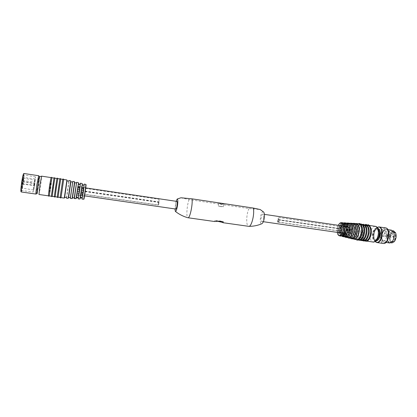 <?xml version="1.0" encoding="UTF-8"?>
<svg xmlns="http://www.w3.org/2000/svg" width="417" height="417" viewBox="0 0 417 417"><rect width="100%" height="100%" fill="white"/><g stroke="black" fill="none" stroke-linecap="round" stroke-linejoin="round"><path stroke-width="0.31" stroke-dasharray="2.08 1.56" d="M278.598 222.073L278.566 222.073C278.139 221.172 278.254 220.358 278.926 219.639C279.354 220.484 279.249 221.297 278.598 222.073M340.58 231.086L340.543 231.086C339.964 230.189 340.079 229.402 340.887 228.725C341.46 229.569 341.356 230.356 340.58 231.086M277.701 222.11L277.675 222.11C277.248 221.208 277.368 220.405 278.03 219.686C278.457 220.525 278.347 221.333 277.701 222.11M339.459 231.086L339.428 231.081C338.854 230.189 338.969 229.407 339.766 228.73C340.34 229.569 340.236 230.356 339.459 231.086M278.41 219.947L278.379 219.947C277.951 219.045 278.071 218.237 278.738 217.518C279.166 218.362 279.056 219.17 278.41 219.947M340.256 229.001L340.22 229.001C339.647 228.104 339.761 227.317 340.564 226.645C341.137 227.484 341.033 228.271 340.256 229.001M84.396 196.026L85.605 187.697L84.396 196.026M84.422 195.839L85.579 187.885L84.422 195.839M22.711 182.907L22.622 184.132L22.711 182.907M22.925 182.948L22.852 183.97L22.925 182.948M22.925 183.152L23.342 177.402L22.195 182.297L21.783 188.057L22.925 183.152M22.252 182.37L22.164 183.61L22.252 182.37M22.987 179.315L22.899 180.551L22.987 179.315M34.679 184.668L34.59 185.68L34.679 184.668M22.471 182.417L22.393 183.449L22.471 182.417M34.361 184.158L34.267 185.179L34.361 184.158M23.206 179.362L23.128 180.394L23.206 179.362M35.018 181.108L34.924 182.13L35.018 181.108M38.645 185.586L39.427 177.788C39.198 177.157 37.801 185.091 37.348 189.824C37.082 193.858 37.514 192.445 38.645 185.586M23.138 183.199L23.571 177.241L22.382 182.312L21.955 188.275L23.138 183.199M34.632 184.877L35.169 178.966L34.1 184.027L33.563 189.949L34.632 184.877M34.731 185.033L35.471 176.881L33.996 183.866L33.256 192.028L34.731 185.033M23.076 183.334C23.769 178.466 23.967 175.724 23.67 175.119L23.665 175.114C23.253 175.541 22.711 177.871 22.033 182.114C21.345 186.978 21.147 189.725 21.439 190.34L21.444 190.34C21.856 189.928 22.403 187.593 23.076 183.334M22.893 183.318C23.602 178.294 23.805 175.489 23.493 174.895C23.065 175.328 22.513 177.72 21.82 182.067C21.111 187.056 20.907 189.871 21.21 190.501C21.632 190.11 22.195 187.718 22.893 183.318M21.032 191.742C21.533 191.21 22.179 188.432 22.977 183.412C23.79 177.678 24.024 174.426 23.68 173.66M21.105 191.83L21.21 191.961C21.715 191.413 22.372 188.578 23.185 183.459C24.019 177.6 24.259 174.285 23.91 173.498L23.774 173.597M78.224 197.867L78.589 195.359L76.681 195.083L76.191 198.617M76.342 197.955L76.217 198.278M78.735 195.031L76.764 194.869L78.735 195.031L78.281 198.127M76.681 195.083L78.683 195.146M76.337 197.976L76.806 194.755M82.097 197.992L82.394 195.912L80.497 195.636L80.069 198.857M80.272 198.059L80.08 198.482M82.394 195.912L82.18 198.325M82.514 195.698L80.726 195.318M80.731 195.318L82.576 195.589M80.497 195.636L82.457 195.802M80.241 198.179L80.658 195.307M78.646 194.239L79.47 188.755L77.578 188.484L76.78 193.978L78.646 194.239L78.115 198.304M78.406 184.027C78.99 184.861 79.59 184.877 80.194 184.069L80.278 183.782M78.495 182.875L78.396 184.001M82.436 194.765L83.259 189.287L81.372 189.021L80.57 194.51L82.436 194.765L81.982 198.555M82.279 183.751L82.107 184.533C82.472 185.732 83.087 185.878 83.947 184.981L84.015 184.778M79.053 193.352L77.119 193.066M77.63 189.584L77.901 187.671M77.041 193.269L77.369 191.361M77.578 189.573L77.322 191.356M82.915 193.936L80.987 193.65M81.503 190.152L81.768 188.244M80.898 193.827L81.242 191.929M81.435 190.142L81.174 191.919M80.398 183.569L79.949 186.654L78.026 186.373L78.49 183.152M79.793 187.061L77.885 186.78L79.793 187.061L80.236 184.006M78.026 186.373L79.845 186.925M78.349 183.595L77.885 186.78M84.182 184.491L83.786 187.223L81.868 186.941L82.285 184.079M83.786 187.223L83.989 184.919M83.661 187.488L81.753 187.207L83.593 187.624M82.107 184.507L81.696 187.342M81.93 187.097L83.718 187.363M79.47 188.755L77.578 188.489L78.349 183.616M78.756 194.061L79.027 192.18L77.124 191.903L76.848 193.785L78.672 194.249M77.651 188.26L77.38 190.147L79.282 190.423L79.027 192.18M79.282 190.423L79.553 188.541M77.124 191.903L77.38 190.147M76.222 198.257L76.848 193.785M83.259 189.287L81.367 189.021L82.107 184.533M83.348 189.104L82.462 194.775M82.821 192.732L80.929 192.456L80.653 194.338L82.55 194.614M81.456 188.823L81.179 190.705L83.077 190.981M80.929 192.456L81.179 190.705M77.062 191.002L77.786 186.446L77.062 191.002M77.062 190.996L77.77 186.535L77.062 190.996M84.839 192.138L85.621 187.603L84.839 192.138M48.382 195.828L49.931 187.363L51.051 177.579M49.305 195.959L50.838 187.499L51.974 177.72M51.327 196.245L53.996 178.023M52.25 196.376L54.914 178.163M54.267 196.662L56.931 178.466M55.185 196.793L57.848 178.601M57.197 197.079L59.855 178.903M58.114 197.21L60.773 179.044M60.121 197.496L62.774 179.341M61.033 197.627L63.686 179.482M216.976 221.146L214.552 221.516M221.99 221.609L223.371 221.609L220.16 221L214.651 220.525L217.507 221.083M339.725 232.749C337.598 232.55 338.75 225.206 340.762 225.68M263.56 217.731C263.752 215.657 263.523 214.458 262.872 214.145C261.391 213.744 260.213 221.37 261.793 221.484C262.585 221.333 263.169 220.082 263.56 217.731M175.833 209.058C174.916 209.047 176.11 201.103 176.954 201.416M180.9 197.794L189.037 199.576L248.954 208.552L260.224 209.548M221.922 203.704L223.84 204.137C224.221 204.445 218.789 203.809 218.617 203.501L221.922 203.704M176.073 201.286L174.958 208.933M189.037 199.576C186.879 205.43 186.06 217.439 187.879 217.742M221.589 206.321L223.507 206.749C223.887 207.04 218.456 206.399 218.284 206.107L221.589 206.321M263.497 211.951L263.064 211.836C260.396 211.878 259.046 224.836 261.772 223.767M248.954 208.552C246.171 214.255 245.91 226.259 248.668 226.337M339.229 232.676C338.599 231.935 338.359 230.783 338.521 229.22C338.771 227.416 339.349 226.212 340.262 225.607M344.619 230.111C344.468 232.201 344.875 233.431 345.839 233.796C346.954 233.692 347.721 232.462 348.127 230.106C348.278 228.016 347.872 226.785 346.918 226.426C345.792 226.53 345.026 227.755 344.619 230.111M340.147 225.587C339.266 226.285 338.713 227.494 338.484 229.22L339.115 232.66M344.202 224.111L343.697 223.429M344.916 227.114L343.754 226.942L344.911 226.963M347.278 224.252L346.798 223.627M348.07 229.298L346.569 229.074L346.762 227.385L348.075 227.406M358.943 223.877L358.615 223.856C356.217 224.424 354.638 227.056 353.871 231.753C353.559 236.241 354.476 238.884 356.629 239.681M362.389 231.894C362.691 227.406 361.774 224.768 359.636 223.981L359.308 223.96C356.905 224.523 355.32 227.156 354.554 231.852C354.242 236.34 355.164 238.983 357.322 239.78L358.151 239.9M361.148 224.21L360.825 224.19C358.411 224.753 356.822 227.38 356.055 232.071C355.743 236.554 356.671 239.196 358.839 239.999M364.625 232.222C364.922 227.739 363.994 225.102 361.841 224.315L361.513 224.294C359.094 224.852 357.505 227.479 356.738 232.17C356.426 236.653 357.359 239.295 359.532 240.093L360.366 240.213M363.353 224.539L363.025 224.518C360.596 225.081 359.001 227.703 358.234 232.389C357.927 236.866 358.865 239.509 361.044 240.312M366.851 232.545C367.142 228.068 366.209 225.435 364.041 224.643L363.713 224.622C361.278 225.18 359.678 227.802 358.912 232.488C358.61 236.965 359.548 239.608 361.737 240.411L362.576 240.531M365.553 224.872L365.219 224.852C362.78 225.404 361.174 228.026 360.408 232.707C360.106 237.179 361.049 239.822 363.249 240.625M369.071 232.874C369.363 228.401 368.419 225.769 366.241 224.977L365.907 224.951C363.457 225.508 361.852 228.125 361.086 232.806C360.783 237.278 361.732 239.916 363.937 240.724L364.781 240.844M367.747 225.201L367.408 225.18C364.953 225.733 363.343 228.349 362.576 233.025C362.274 237.492 363.233 240.129 365.443 240.937M371.292 233.197C371.578 228.73 370.624 226.097 368.43 225.305L368.096 225.284C365.636 225.832 364.02 228.448 363.254 233.124C362.957 237.591 363.911 240.228 366.131 241.031L366.981 241.156M339.975 229.439L340.1 228.657L341.591 228.876L341.414 230.434L339.923 230.215L339.975 229.439M342.951 229.871L343.076 229.095L344.562 229.308L344.385 230.867L342.899 230.653L342.951 229.871M348.169 230.106C348.32 227.969 347.908 226.712 346.928 226.342C345.782 226.447 345 227.703 344.583 230.111C344.426 232.248 344.843 233.504 345.823 233.88C346.97 233.775 347.747 232.519 348.169 230.106M345.422 233.781L343.144 233.556L342.831 236.277L344.458 236.684M342.44 233.348L340.163 233.124L339.886 235.542L341.455 235.975M347.007 226.389L344.776 226.176L347.809 226.374L346.313 226.155L346.626 223.418M344.02 225.946L341.789 225.733L344.812 225.931L343.311 225.712L343.592 223.277M346.569 229.074L346.386 230.653L347.861 230.867M344.906 228.834L343.561 228.636L343.379 230.215L344.703 230.408M345.901 232.133L344.338 231.915M343.754 226.942L343.561 228.636M343.379 230.215L343.186 231.909M349.065 232.577L347.507 232.358M346.762 227.385L348.086 227.583M346.199 232.347L346.386 230.653M341.221 232.107L340.053 232.102L340.689 227.197L339.177 226.999L338.62 231.883L341.221 232.107L341.414 230.434M343.332 223.048C342.216 223.658 341.325 224.998 340.647 227.067C339.636 230.976 339.897 233.958 341.434 236.006C340.314 234.599 339.891 232.493 340.189 229.678C340.626 226.436 341.679 224.231 343.347 223.059L342.487 222.829L341.278 223.335L342.435 224.044L343.384 223.085M341.445 232.316L342.951 232.514L343.509 227.635L341.997 227.437L341.445 232.316L344.192 232.54L344.385 230.867M346.423 223.262L345.505 222.991L344.291 223.476L345.427 224.184L346.418 223.231M345.104 223.387L344.812 225.931M341.278 223.335L341.007 225.748L343.28 225.957M341.007 225.748L341.789 225.733M342.498 225.967L342.784 223.444M342.524 225.722L343.311 225.712M348.132 223.528L347.809 226.374M344.776 226.176L346.261 226.4M345.469 226.41L345.792 223.585M346.313 226.155L345.516 226.165M344.291 223.476L343.983 226.191M341.497 235.986L341.085 235.105L339.886 235.542M338.62 231.883L340.053 232.102M344.442 236.715L344.015 235.829L342.831 236.277M342.779 223.465L340.616 227.218L341.784 227.202L339.177 226.999M339.73 231.894L339.923 230.215M341.591 228.876L341.784 227.202M340.1 228.657L340.293 226.984M345.787 223.606C344.791 224.398 344.009 225.748 343.431 227.656L341.997 227.437M342.899 230.653L342.706 232.321M344.192 232.54L342.868 232.53C343.019 234.437 343.493 235.787 344.312 236.58M344.562 229.308L344.75 227.64M343.269 227.421L343.076 229.095M342.216 235.527L342.821 234.964M345.187 236.267L345.818 235.704M341.367 235.866L341.653 233.338M342.185 235.584L342.466 233.145L343.175 233.358M342.466 233.145L341.674 233.139M343.968 233.364L343.676 235.913M340.944 233.134L340.163 233.124M344.312 236.601L344.63 233.77M344.671 233.572L346.167 233.786M346.965 233.796L346.642 236.653M343.144 233.556L343.931 233.562M345.156 236.324L345.469 233.583M376.181 229.126C379.772 228.876 378.553 239.989 375.024 239.65C371.495 239.744 372.689 228.938 376.181 229.126M384.782 230.82L384.98 230.83C388.232 231.133 386.898 240.812 383.723 240.494L383.567 240.479C380.346 240.171 381.597 230.622 384.782 230.82M385.339 235.668L385.657 236.486C386.288 236.032 386.366 235.496 385.897 234.87L385.339 235.668M384.125 232.827L384.438 233.635C385.068 233.186 385.146 232.65 384.677 232.029L384.125 232.827M382.311 235.621L382.624 236.429C383.244 235.98 383.322 235.449 382.858 234.828L382.311 235.621M393.205 232.071L393.408 232.087C396.729 232.399 395.41 242.037 392.162 241.704L390.39 240.098C389.64 237.659 389.978 235.344 391.407 233.155L393.205 232.071M393.361 231.93C396.942 231.727 395.811 242.225 392.288 241.886L390.453 240.223C389.681 237.706 390.031 235.313 391.506 233.051L393.361 231.93M394.101 241.844L392.188 242.772C388.05 242.835 389.358 230.815 393.46 231.049L395.462 232.54M391.844 242.892C387.727 242.501 389.269 230.627 393.335 230.867L393.601 230.888M390.036 242.626L389.848 242.611C385.751 242.214 387.299 230.335 391.344 230.57L391.605 230.591C395.738 230.976 394.07 243.054 390.036 242.626M392.027 241.891L390.01 242.866C385.61 242.929 387.012 230.09 391.37 230.33L393.486 231.904M389.65 242.991C385.282 242.569 386.929 229.903 391.245 230.148L391.527 230.168M388.263 238.467C387.247 241 386.033 242.267 384.625 242.261L384.427 242.241C380.122 241.834 381.774 229.131 386.027 229.371L386.309 229.386C387.247 229.522 387.987 230.34 388.524 231.847M388.879 233.744L388.899 234.104M386.022 229.449L386.298 229.47C390.593 229.866 388.826 242.626 384.63 242.178L384.438 242.162C380.184 241.761 381.821 229.214 386.022 229.449M384.271 242.126L384.083 242.11C379.83 241.709 381.466 229.162 385.662 229.397L385.939 229.418C390.229 229.814 388.462 242.574 384.271 242.126M385.673 229.314C390.213 229.006 388.733 242.658 384.266 242.209C379.824 242.282 381.274 229.084 385.673 229.314M376.525 240.666L376.202 240.656C372.251 240.286 373.814 228.323 377.719 228.537L378.287 228.631M84.573 194.478L85.037 191.304L84.573 194.478L158.111 205.154L158.559 202.078L158.126 205.154M158.622 205.018L159.059 201.932L158.606 205.018L84.687 194.286L85.151 191.09L84.687 194.286M85.032 191.606L85.495 188.427L85.032 191.606M158.736 202.401L159.174 199.321L158.736 202.401M37.332 192.857L38.682 185.659L39.615 177.256M36.003 194.067L37.744 185.586L38.682 175.719M78.287 198.904L80.585 183.199M79.444 188.75L80.194 184.069M76.003 198.773L78.36 182.672M82.165 199.128L84.359 184.095M83.228 189.282L83.947 184.981M79.882 198.998L82.139 183.569M80.09 198.456L80.575 194.51M39.688 177.095L37.499 191.893C37.504 193.717 36.628 193.113 38.979 194.489L40.673 186.013L41.658 176.167M64.27 198.085L66.923 179.967M64.583 197.439L67.033 180.676M64.494 197.929L64.567 197.512M66.454 197.731L68.967 180.629M66.595 198.237L69.191 180.493M68.206 198.325L70.76 180.863M68.492 197.575L70.817 181.666M70.348 198.174L72.772 181.536M70.509 198.461L73.001 181.395M72.11 198.549L74.565 181.77M72.313 198.325L74.695 182.041M74.236 198.471L76.566 182.432M74.403 198.68L76.801 182.302M83.744 199.217L85.902 184.465M83.963 198.346L86.048 184.674M337.296 232.394C336.759 230.862 337.833 225.805 338.333 225.321C337.348 227.64 337.004 229.996 337.322 232.399M339.532 223.559C338.354 225.018 337.629 226.916 337.353 229.246L337.942 234.427M342.451 222.741L342.357 222.741C340.444 223.225 339.162 225.451 338.515 229.423C338.229 233.025 338.891 235.235 340.507 236.043M345.479 222.902L345.38 222.902C343.363 223.408 342.018 225.722 341.346 229.856C341.049 233.609 341.752 235.907 343.452 236.757M346.371 223.199C344.598 224.388 343.478 226.692 343.009 230.111C342.706 233.082 343.165 235.287 344.39 236.731M348.497 223.064L348.393 223.064C346.277 223.585 344.864 225.993 344.166 230.288C343.863 234.187 344.604 236.58 346.386 237.471M348.534 223.21C343.493 223.199 342.941 240.291 347.95 237.132M349.456 223.387C345.849 224.534 344.202 235.256 347.403 237.435M349.389 223.345C347.507 224.544 346.318 226.942 345.823 230.538C345.511 234.526 346.277 236.976 348.112 237.888L348.164 237.898M351.505 223.22L351.395 223.22C349.175 223.762 347.7 226.259 346.975 230.716C346.663 234.766 347.439 237.252 349.316 238.18M351.536 223.366C346.23 223.361 345.703 241.162 350.968 237.826M352.474 223.538C348.654 224.633 346.908 235.959 350.332 238.154M353.157 223.314C350.879 223.866 349.368 226.415 348.628 230.971C348.304 235.105 349.107 237.648 351.036 238.597L351.088 238.607M354.502 223.382L354.387 223.382C352.063 223.939 350.525 226.525 349.774 231.143C349.451 235.339 350.27 237.919 352.235 238.884M354.528 223.522C350.447 223.361 347.955 236.517 351.938 238.597M355.493 223.689C351.453 224.706 349.602 236.679 353.267 238.873M356.16 223.486C353.778 224.054 352.203 226.692 351.437 231.399C351.119 235.892 352.031 238.534 354.169 239.332M375.363 226.348L375.019 226.322C372.511 226.864 370.875 229.465 370.114 234.125C369.822 238.576 370.807 241.208 373.069 242.022M376.29 228.156C373.58 228.146 371.198 234.995 372.829 238.738C374.294 242.762 378.339 239.697 378.897 234.427C379.095 230.632 378.224 228.542 376.29 228.156M341.299 223.397L339.229 226.999M344.312 223.538L342.049 227.437M338.672 231.888L339.918 235.485M340.058 232.097L341.367 235.845M341.492 232.316C341.632 234.145 342.091 235.449 342.863 236.22M385.417 242.824L383.843 243.309C378.631 243.372 380.33 227.885 385.496 228.135L387.424 229.115M383.317 243.481C378.11 242.986 380.101 227.604 385.251 227.859L385.6 227.885M376.874 242.564C371.761 242.079 373.762 226.655 378.818 226.895M375.274 241.615C372.272 238.628 373.668 229.386 377.359 227.369M377.067 240.041L375.477 240.552C371.531 240.182 373.1 228.214 376.994 228.427L378.626 229.386M391.266 233.885L391.824 233.087C392.303 233.713 392.225 234.245 391.589 234.688L391.266 233.885M392.418 233.994L391.792 233.087M392.506 236.72L393.075 235.923C393.554 236.548 393.476 237.085 392.835 237.534L392.506 236.72M393.669 236.835L393.043 235.923M389.426 236.658L389.978 235.871C390.453 236.491 390.375 237.023 389.749 237.466L389.426 236.658M390.573 236.773L389.947 235.871M278.566 222.073L340.543 231.086M278.926 219.639L340.887 228.725M277.675 222.11L339.428 231.081M278.03 219.686L339.766 228.73M278.379 219.947L340.22 229.001M278.738 217.518L340.564 226.645M22.956 181.859L34.861 183.798M22.622 184.132L34.59 185.68M22.502 181.312L34.543 183.277M22.164 183.61L34.267 185.179M23.232 178.267L35.2 180.238M22.899 180.551L34.924 182.13M35.169 178.966L23.342 177.402M33.563 189.949L21.783 188.057M35.471 176.881L23.493 174.895M21.21 190.501L33.256 192.028M85.621 187.603L83.713 187.322M84.37 196.126L82.467 195.849M78.641 195.297L80.554 195.573M79.892 186.759L81.805 187.04M76.457 182.714L76.582 182.453M76.546 194.901L84.385 196.032M77.77 186.535L85.605 187.697M214.531 221.474L214.651 220.525M223.251 222.553L223.371 221.609M263.341 221.708L261.793 221.484M264.414 214.369L262.872 214.145M223.84 204.137L223.507 206.749M218.617 203.501L218.284 206.107M340.063 232.962L345.839 233.796M346.918 226.426L341.142 225.566M343.9 223.95L344.875 226.947M346.949 224.096L348.039 227.39M349.284 223.934C349.566 223.548 350.113 224.268 350.921 226.092C351.359 228.969 350.942 231.982 349.66 235.131L347.752 236.898L346.866 236.481C346.298 236.126 345.954 234.13 345.829 230.486C346.808 226.718 347.788 224.586 348.758 224.101L349.284 223.934M349.373 223.335C348.075 223.981 347.048 225.493 346.287 227.87C345.417 230.028 345.323 236.121 347.309 237.461M352.287 224.096C352.61 223.679 353.199 224.461 354.064 226.426C354.513 229.407 354.069 232.519 352.73 235.772C351.588 237.137 350.885 237.753 350.608 237.617L349.733 237.153C349.144 236.799 348.774 234.735 348.628 230.971C349.618 227.072 350.645 224.841 351.698 224.273L352.287 224.096M352.381 223.481C351.333 223.945 350.421 225.034 349.649 226.739C348.284 229.115 347.846 236.846 350.233 238.185M355.274 224.252C355.936 224.471 356.071 223.882 357.343 227.421C357.734 229.579 357.192 232.618 355.717 236.538L353.819 238.289L352.808 238.034C352.422 238.18 351.932 236.413 351.328 232.733C352.13 228.146 353.209 225.399 354.565 224.487L355.274 224.252M355.393 223.632C354.106 224.184 353.037 225.561 352.188 227.76C351.781 228.417 351.474 230.398 351.255 233.702C351.489 236.434 352.125 238.164 353.163 238.899M358.125 223.757C357.098 223.298 353.783 228.49 353.798 232.321C354.007 236.809 354.679 239.222 355.81 239.567M359.636 223.981L360.46 224.106M360.397 224.059C359.157 224.012 357.802 226.103 356.332 230.32C355.503 234.823 356.087 238.024 358.078 239.926M361.841 224.315L362.675 224.44M362.602 224.388C361.284 224.403 359.907 226.52 358.49 230.747C357.692 235.209 358.292 238.373 360.283 240.244M364.041 224.643L364.88 224.768M364.802 224.716C363.473 224.721 362.092 226.838 360.663 231.06C359.866 235.527 360.476 238.691 362.488 240.562M366.241 224.977L367.085 225.102M367.002 225.039C365.761 224.945 364.385 227.01 362.868 231.227C362.019 235.756 362.623 238.972 364.682 240.875M368.43 225.305L369.285 225.43M340.798 225.435L342.294 225.654M339.693 232.994L341.189 233.207M344.181 233.64L342.691 233.426M345.286 226.097L343.79 225.878M340.689 227.197L342.435 224.044M343.509 227.635L345.432 224.184M341.085 235.105L340.131 232.081M344.015 235.829L342.951 232.514M342.539 235.084L344.306 231.93M345.526 235.819L347.476 232.373M346.355 223.189C343.462 224.289 341.716 232.597 343.686 235.84M343.702 235.871L344.374 236.736M393.408 232.087L384.98 230.83M383.567 240.479L392.006 241.693M392.673 230.752L391.605 230.591M390.917 242.762L389.848 242.611M387.846 229.621L386.309 229.386M385.97 242.465L384.427 242.241M386.298 229.47L385.939 229.418M384.438 242.162L384.083 242.11M377.322 227.333C373.7 229.256 372.313 238.759 375.227 241.636M377.969 228.552L377.249 228.443C375.873 228.349 374.727 229.136 373.809 230.815L372.814 233.958C372.803 238.071 373.689 240.27 375.477 240.552L376.202 240.656M384.438 233.635L391.589 234.688C392.736 234.411 392.819 233.88 391.824 233.087L384.677 232.029M385.657 236.486L392.835 237.534C393.997 237.252 394.075 236.715 393.075 235.923L385.897 234.87M382.624 236.429L389.749 237.466C390.885 237.132 390.964 236.606 389.978 235.871L382.858 234.828M85.037 191.304L158.559 202.078M85.151 191.09L159.059 201.932M85.026 191.612L158.721 202.401M85.495 188.427L159.174 199.321"/><path stroke-width="0.63" d="M23.774 173.597L23.68 173.66C23.196 174.082 22.549 176.85 21.731 181.963C20.902 187.832 20.668 191.09 21.032 191.742L21.105 191.83M38.682 175.719L39.479 176.506L37.989 184.429C36.821 192.649 37.071 193.728 36.988 193.535L36.003 194.067C35.784 193.384 36.097 190.089 36.941 184.184L38.682 175.719L23.905 173.498C23.409 173.967 22.747 176.798 21.924 181.979C21.079 187.926 20.84 191.257 21.199 191.961L21.21 191.961M78.146 198.429L78.115 198.304C77.692 197.361 77.103 197.241 76.342 197.955L76.389 197.809C77.145 196.907 77.77 196.991 78.26 198.054L78.12 198.732L78.224 197.867M76.191 198.617L77.937 187.431L79.871 187.728L79.053 193.352L77.119 193.066L76.191 198.607L74.236 198.471M80.069 198.857L80.293 198.007C81.049 197.105 81.669 197.189 82.159 198.257L81.987 198.945L81.977 198.497C81.607 197.595 81.039 197.45 80.272 198.059M82.003 198.628L82.097 197.992M80.278 183.782L80.356 183.631C79.637 184.486 79.021 184.418 78.505 183.423L78.495 182.875M84.015 184.778L84.14 184.554C83.426 185.419 82.811 185.346 82.295 184.35L82.279 183.751M83.692 188.322L82.915 193.936L80.987 193.65L81.8 188.031L83.692 188.322L84.14 184.554M77.901 187.671L79.871 187.728M79.783 187.952L79.506 189.86L77.63 189.584M77.369 191.361L79.251 191.638L79.506 189.86M79.251 191.638L79.001 193.358M80.293 198.007L80.987 193.65L80.246 198.158M82.847 193.941L83.728 188.322M83.358 190.423L81.503 190.152M81.768 188.244L83.629 188.52M81.242 191.929L83.098 192.201M41.658 176.167L51.051 177.579L49.514 186.024L48.382 195.828L38.979 194.489L39.964 184.622L41.658 176.167C40.058 176.5 39.401 176.808 39.688 177.095M50.447 186.159L49.305 195.959L51.327 196.245L53.996 178.023L51.974 177.72L50.447 186.159M53.433 186.597L52.25 196.376L54.267 196.662L56.931 178.466L54.914 178.163L53.433 186.597M56.415 187.035L55.185 196.793L57.197 197.079L59.855 178.903L57.848 178.601L56.415 187.035M59.386 187.473L58.114 197.21L60.121 197.496L62.774 179.341L60.773 179.044L59.386 187.473M64.27 198.085L66.923 179.967L63.686 179.482L61.033 197.627L64.27 198.085L65.036 193.884L64.494 197.929M175.427 211.44C179.154 214.374 183.303 216.475 187.879 217.742L214.552 221.516L220.15 221.093C222.032 221.531 223.064 222.016 223.251 222.553L216.976 221.146M217.507 221.083L221.99 221.609M264.414 214.369L340.762 225.68C341.659 226.024 342.034 227.197 341.888 229.204C341.533 231.352 340.845 232.535 339.829 232.754L263.341 221.708M85.735 187.905L176.954 201.416C177.319 201.698 177.371 202.917 177.121 205.075C176.735 207.525 176.308 208.854 175.833 209.058L84.573 195.87M260.224 209.548L253.255 208.047L192.034 198.841L180.942 197.773L177.246 199.018M174.958 208.933L175.333 211.362C176.099 211.581 176.85 209.449 177.585 204.971C178.007 201.208 177.887 199.227 177.22 199.024L176.073 201.286M187.958 217.757C189.829 218.597 192.894 204.585 192.034 198.841M261.772 223.767L261.975 223.679C263.111 222.746 263.898 220.749 264.342 217.684C264.639 215.021 264.414 213.155 263.669 212.091L263.497 211.951M222.918 222.699L248.824 226.348C251.623 226.775 254.85 213.587 253.255 208.047M340.262 225.607L340.783 225.514C342.93 225.696 341.904 233.103 339.808 232.921L339.229 232.676M339.115 232.66L339.693 232.994C340.814 232.884 341.586 231.623 342.003 229.204C342.159 227.056 341.758 225.8 340.798 225.435L340.147 225.587M343.384 223.085L345.104 223.387L344.202 224.111M344.911 226.963L346.47 227.15L345.901 232.133L344.333 231.946M346.418 223.231L348.132 223.528L347.278 224.252M348.075 227.406L349.618 227.593L349.065 232.577L347.497 232.384M353.163 238.899L356.629 239.681C359.115 239.478 360.804 236.846 361.69 231.789C361.992 227.301 361.075 224.664 358.943 223.877L356.16 223.486M357.322 239.78C359.814 239.577 361.503 236.95 362.389 231.894M358.151 239.9L358.839 239.999C361.346 239.796 363.04 237.169 363.926 232.118C364.223 227.635 363.296 224.998 361.148 224.21L360.46 224.106M359.532 240.093C362.039 239.895 363.739 237.268 364.625 232.222M360.366 240.213L361.044 240.312C363.567 240.114 365.266 237.492 366.152 232.446C366.449 227.963 365.516 225.331 363.353 224.539L362.675 224.44M361.737 240.411C364.26 240.213 365.964 237.591 366.851 232.545M362.576 240.531L363.249 240.625C365.782 240.427 367.492 237.81 368.378 232.769C368.67 228.297 367.726 225.665 365.553 224.872L364.88 224.768M363.937 240.724C366.475 240.526 368.185 237.909 369.071 232.874M364.781 240.844L365.443 240.937C367.992 240.745 369.712 238.128 370.598 233.098C370.885 228.625 369.936 225.993 367.747 225.201L367.085 225.102M366.131 241.031C368.685 240.844 370.405 238.227 371.292 233.197M347.861 230.867L348.258 227.604L349.634 227.593C349.462 225.649 348.966 224.304 348.127 223.548M344.703 230.408L344.906 228.834M341.455 235.975L342.185 235.584L344.338 231.915L344.906 226.926L343.697 223.429M345.901 232.133L343.676 235.913L341.497 235.986M344.916 227.114L345.26 227.161L345.067 228.855M345.26 227.161L346.47 227.15M344.885 230.434L344.708 232.019M344.458 236.684L345.187 236.267C346.152 235.527 346.923 234.224 347.502 232.358L348.07 227.369L346.798 223.627M349.065 232.577L349.055 232.577C348.456 234.521 347.653 235.871 346.642 236.632L344.442 236.715M347.887 230.872L347.71 232.431M343.603 223.324L343.342 223.079L344.14 222.834L343.332 223.048M342.821 234.964L343.676 235.892M345.818 235.704L346.642 236.632M395.462 232.54L395.702 233.082C396.567 235.991 396.16 238.764 394.487 241.396L394.101 241.844M392.673 230.752L393.601 230.888L395.639 232.957C396.525 235.949 396.114 238.795 394.388 241.495L392.032 242.913L390.917 242.762M393.486 231.904L393.742 232.472C394.675 235.605 394.237 238.587 392.433 241.417L392.027 241.891M387.846 229.621L391.527 230.168L393.679 232.347C394.633 235.558 394.185 238.618 392.334 241.521L389.848 243.007L385.97 242.465M388.524 231.847L388.879 233.744M388.899 234.104L388.263 238.467M378.287 228.631C381.904 229.725 380.174 240.713 376.525 240.666M39.615 177.256L39.568 176.85C39.062 175.599 36.081 197.1 37.332 192.857M80.413 183.266L79.652 190.527L78.141 198.794M80.356 183.631L79.84 187.728M79.021 193.352L78.26 198.054M78.49 183.178L76.003 198.773M84.187 184.158L83.515 191.116L82.008 199.018M82.879 193.936L82.159 198.257M82.285 184.1L79.882 198.998L78.292 198.904M67.033 180.676L64.614 197.528C65.276 197.163 65.876 197.241 66.412 197.778L66.454 197.731M68.967 180.629L68.914 181.025M69.191 180.493L70.76 180.863L68.206 198.325L66.595 198.237M70.817 181.666L68.492 197.575M72.772 181.536L70.306 197.981C69.785 197.47 69.201 197.387 68.55 197.741L70.921 181.525C71.005 181.895 71.51 182.031 72.438 181.932L72.678 181.796M72.766 181.624L70.348 198.174M73.006 181.395L74.565 181.77L73.481 189.584L72.11 198.549L70.509 198.461M74.695 182.041L72.313 198.325M76.566 182.432L74.195 198.184C73.684 197.694 73.111 197.616 72.475 197.95L74.742 182.448C74.825 182.797 75.315 182.933 76.207 182.855L76.457 182.714M76.582 182.453L74.403 198.68M84.364 184.095L85.902 184.465L85.089 191.356L83.744 199.217L82.165 199.128M86.048 184.674C86.34 184.835 83.483 203.449 83.963 198.346M337.322 232.399C338.051 238.18 342.607 235.391 343.233 229.199C343.478 225.305 342.717 223.184 340.965 222.819C340.069 222.834 339.203 223.668 338.354 225.321C339.162 223.616 340.09 222.735 341.111 222.678L339.532 223.559M337.942 234.427L339.297 235.751C341.283 235.756 342.67 233.577 343.452 229.22C343.707 225.331 342.962 223.147 341.21 222.678L342.451 222.741C343.796 222.881 344.614 224.278 344.906 226.926M337.296 232.394C337.619 234.333 338.286 235.449 339.297 235.751L340.507 236.043C342.539 236.053 343.952 233.838 344.744 229.402C345.005 225.441 344.239 223.225 342.451 222.741M346.459 227.15C346.303 225.373 345.849 224.127 345.099 223.408M345.479 222.902C347.361 223.408 348.174 225.717 347.908 229.84C347.074 234.463 345.589 236.773 343.452 236.757L342.242 236.465C344.338 236.475 345.792 234.208 346.61 229.663C346.871 225.607 346.084 223.33 344.239 222.84L345.479 222.902C346.913 223.064 347.778 224.549 348.07 227.369M344.39 236.731L345.182 237.179C347.387 237.195 348.914 234.834 349.764 230.101C350.035 225.878 349.201 223.512 347.257 222.996L346.371 223.199M346.386 237.471C348.633 237.487 350.191 235.094 351.062 230.283C351.333 225.993 350.478 223.585 348.497 223.064C349.592 223.142 350.4 224.075 350.926 225.863C351.036 226.624 351.729 227.692 350.567 233.124C349.41 236.131 348.018 237.575 346.386 237.471L345.229 237.19M347.95 237.132C349.654 235.86 350.723 233.583 351.161 230.309C351.416 225.978 350.541 223.611 348.534 223.21M347.403 237.435C349.842 238.31 351.609 236.006 352.704 230.523C352.964 226.108 352.068 223.7 350.009 223.288L349.456 223.387M347.309 237.461L348.112 237.888C350.426 237.909 352.026 235.464 352.912 230.544C353.189 226.155 352.308 223.694 350.27 223.158L349.389 223.345M349.316 238.18C351.672 238.206 353.303 235.72 354.205 230.726C354.486 226.269 353.585 223.767 351.505 223.22C352.631 223.303 353.47 224.242 354.028 226.03C354.137 226.999 354.893 227.442 353.762 233.442C352.558 236.7 351.072 238.279 349.316 238.18L348.164 237.898M350.968 237.826C352.746 236.491 353.856 234.13 354.304 230.747C354.565 226.249 353.642 223.788 351.536 223.366M350.332 238.154C352.881 239.014 354.721 236.616 355.847 230.966C356.113 226.379 355.164 223.872 353.006 223.444L352.474 223.538M350.233 238.185L351.036 238.597C353.46 238.623 355.133 236.09 356.055 230.982C356.337 226.431 355.409 223.872 353.272 223.314L352.381 223.481M352.235 238.884C354.705 238.92 356.41 236.345 357.348 231.164C357.63 226.54 356.681 223.945 354.502 223.382C355.737 223.481 356.644 224.534 357.213 226.546C357.39 227.984 357.869 227.807 357.15 232.952C355.951 236.945 354.309 238.92 352.235 238.884L351.088 238.607M351.938 238.597C354.513 239.264 356.347 236.793 357.442 231.185C357.713 226.514 356.738 223.96 354.528 223.522M353.267 238.873C355.925 239.692 357.828 237.2 358.974 231.404C359.245 226.655 358.25 224.059 355.993 223.611L355.493 223.689M354.169 239.332C356.634 239.123 358.312 236.486 359.199 231.425C359.506 226.931 358.599 224.294 356.483 223.507L355.393 223.632M373.069 242.022C375.67 241.839 377.416 239.238 378.302 234.224C378.579 229.772 377.599 227.145 375.363 226.348C376.254 226.243 379.402 228.558 379.194 232.227C379.512 235.866 377.171 240.656 376.045 241.104C374.211 241.99 373.22 242.293 373.069 242.022L366.981 241.156M387.424 229.115C390.103 232.269 388.879 240.526 385.417 242.824M383.317 243.481L383.562 243.502C388.946 244.159 391.037 228.255 385.6 227.885C390.865 228.375 388.675 244.075 383.541 243.502L377.093 242.585C382.139 243.147 384.344 227.39 379.162 226.916L377.322 227.333M378.818 226.895L385.6 227.885M377.359 227.369L378.537 227.046C383.817 226.629 382.04 242.897 376.853 242.355L375.274 241.615M378.626 229.386C380.283 233.233 379.767 236.783 377.067 240.041M36.003 194.067L21.199 191.961M80.987 193.65L79.882 198.998M76.389 197.809L77.119 193.066M77.943 187.436L78.505 183.423M81.805 188.036L82.295 184.35M49.279 195.656C48.898 196.443 48.638 196.417 48.497 195.568M51.859 178.002C51.864 177.314 51.63 177.142 51.155 177.486L51.088 177.861M52.234 196.021C51.833 196.897 51.572 196.871 51.442 195.933M54.799 178.497C54.799 177.751 54.564 177.553 54.106 177.913L54.017 178.356M55.185 196.381C54.809 197.408 54.544 197.377 54.382 196.292M57.728 178.997C57.749 178.153 57.525 177.934 57.046 178.34L56.936 178.851M58.135 196.735C57.723 197.867 57.452 197.84 57.311 196.647M60.653 179.503C60.663 178.58 60.439 178.335 59.98 178.768L59.845 179.352M61.075 197.079C60.637 198.33 60.356 198.299 60.236 196.996M63.572 180.014C63.561 179.008 63.342 178.737 62.91 179.195L62.743 179.857M66.923 179.967L66.454 184.21L67.09 180.597C67.231 181.041 67.757 181.176 68.664 181.004L68.914 180.936M70.76 180.863L68.206 198.325M74.565 181.77L74.434 184.168C73.564 189.86 72.417 199.196 72.11 198.549M76.801 182.302L78.36 182.672M80.59 183.199L82.139 183.569M85.902 184.465L85.099 192.498L83.744 199.217M261.975 223.679C257.852 225.482 253.468 226.374 248.824 226.348M263.669 212.091L260.13 209.485M339.704 232.91L340.063 232.962M341.142 225.566L340.783 225.514M346.355 223.189L348.497 223.064M351.505 223.22L349.373 223.335M354.502 223.382L353.152 223.314M355.81 239.567C357.046 239.718 357.609 241.865 361.054 236.747C362.237 233.958 362.67 231.06 362.352 228.042C361.101 224.513 359.965 223.032 358.948 223.595L358.125 223.757M358.078 239.926C359.621 240.479 360.752 240.354 361.461 239.551C363.186 237.768 364.26 235.188 364.682 231.816C364.833 229.256 364.448 227.109 363.52 225.368L361.153 223.929L360.397 224.059M360.283 240.244C361.789 240.786 362.899 240.682 363.608 239.926C365.302 238.336 366.402 235.751 366.908 232.165C367.054 229.558 366.673 227.416 365.761 225.738L363.353 224.257L362.602 224.388M362.488 240.562C365.381 242.053 367.481 239.514 368.972 233.718C370.249 228.214 366.517 223.397 365.553 224.591L364.802 224.716M364.682 240.875C366.131 241.407 367.21 241.328 367.909 240.645C369.389 239.452 370.494 237.19 371.219 233.864C372.417 228.459 368.685 223.741 367.742 224.919L367.002 225.039M369.285 225.43L375.363 226.348M340.507 236.043C342.023 236.283 343.3 234.907 344.338 231.915M344.374 236.736L345.182 237.179M343.452 236.757C345.073 237.002 346.423 235.537 347.507 232.358M375.227 241.636L376.874 242.564"/></g></svg>
